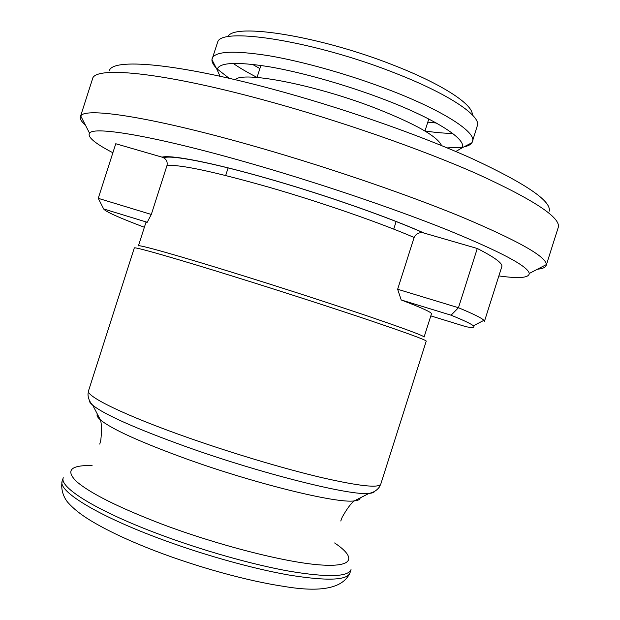 <?xml version="1.0" encoding="UTF-8"?>
<svg xmlns="http://www.w3.org/2000/svg" width="620" height="620" viewBox="0 0 620 620"><rect width="100%" height="100%" fill="white"/><g stroke="black" fill="none" stroke-linecap="round" stroke-linejoin="round"><path stroke-width="0.93" d="M397.645 289.261L414.121 237.476C416.074 233.616 419.213 232.105 423.553 232.926L477.284 248.481L458.459 307.729L397.645 289.261L401.21 299.956C421.84 307.83 431.923 312.457 431.466 313.836L424.096 337.048C423.94 335.854 406.007 329.158 370.272 316.952C335.002 304.97 284.991 288.757 240.824 275.009C178.467 255.579 137.632 244.141 138.415 245.869L145.84 222.688L147.219 222.278L103.664 208.956C105.532 211.637 119.102 217.744 144.375 227.269M424.103 233.074C389.414 217.519 325.345 195.006 269.281 178.963C212.807 162.673 171.12 154.62 162.014 157.139L115.769 143.739L98.255 198.33L151.311 214.45L166.997 165.486C167.656 162.091 166.563 159.549 163.719 157.86C169.973 154.458 213.047 162.766 269.367 179.033C325.182 195.013 389.035 217.434 423.553 232.926M151.311 214.45L147.219 222.278M88.544 390.778C85.459 396.11 124.674 415.423 187.767 437.581C232.461 453.329 284.084 468.728 321.307 477.509C359.096 486.134 378.921 488.32 380.796 484.05L426.235 341.116C426.056 340.024 407.704 333.281 371.163 320.889C335.079 308.714 283.898 292.144 238.739 278.054C175.011 258.145 133.455 246.334 134.308 247.953L88.544 390.778L87.978 394.126C88.063 398.257 89.644 401.954 92.721 405.224C90.226 403.132 89.086 401.466 89.311 400.233M162.014 157.139L163.719 157.86M498.868 275.923C518.894 278.729 529.023 277.915 529.24 273.482C528.255 266.36 500.712 251.743 446.625 229.625C392.817 208.08 315.557 181.978 247.558 162.579C154.365 135.912 93.79 125.976 89.52 133.153C87.133 136.896 94.922 143.422 112.879 152.745M537.432 269.219C542.539 268.747 545.453 267.491 546.181 265.453L546.313 264.601C546.321 256.587 517.762 240.544 460.614 216.488C403.651 193.076 320.889 164.92 248.163 144.483C148.428 116.343 84.568 107.198 80.755 116.017L80.368 116.792C79.778 118.877 81.429 121.59 85.32 124.938M558.209 227.532L558.217 227.509C561.232 217.915 534.456 200.159 477.881 174.243C421.29 149.102 336.931 119.745 262.5 99.65C159.293 71.649 94.248 66.139 92.535 78.887L92.527 78.918M549.235 211.149C551.552 201.198 526.07 183.791 472.796 158.945C419.6 134.912 340.915 107.384 271.165 88.761C174.491 62.798 112.127 58.14 109.337 70.757M401.21 299.956L451.073 315.2C463.876 320.408 471.301 323.942 473.354 325.81C475.16 327.515 472.828 327.848 466.349 326.81L430.815 315.89M477.284 248.481C494.799 257.416 502.967 263.492 501.789 266.709L484.414 321.454L483.894 320.331C481.864 318.13 473.386 313.929 458.459 307.729L451.073 315.2M103.664 208.956L98.727 199.276M427.785 122.156L436.302 123.024M472.293 114.599C472.905 104.431 442.378 84.235 394.39 65.526C320.765 36.107 233.624 22.444 227.99 36.627M424.971 130.991C435.472 132.517 444.695 133.331 452.639 133.432M463.83 146.932C468.015 146.064 470.758 144.638 472.037 142.662L477.695 124.55C478.594 114.158 446.237 92.946 394.863 73.013C315.96 41.649 223.014 26.792 217.814 41.618L211.931 59.652C211.838 62.008 213.241 64.751 216.155 67.89M447.19 147.893L462.218 147.227M472.549 141.577C476.579 132.401 443.843 110.833 389.453 89.985C350.029 74.795 303.467 61.613 269.103 55.761C234.05 50.267 215.07 51.166 212.149 58.474M455.801 151.505L461.877 147.948C467.844 140.035 436.689 119.42 383.64 99.247C345.72 84.739 300.956 72.114 268.514 66.635C235.46 61.504 218.341 62.573 217.155 69.843L220.046 76.268M217.294 69.068L229.16 78.306M233.097 63.364C239.622 67.89 247.613 72.563 257.06 77.399M252.441 64.348L259.888 68.572M441.525 145.56C437.573 136.377 415.137 123.752 374.232 107.678C314.084 84.475 242.746 70.92 235.127 79.693M334.606 542.957C356.795 557.768 353.896 567.664 318.851 564.82C284.038 562.038 218.116 545.228 162.533 524.365C118.583 507.509 89.807 493.132 76.206 481.229C65.472 470.301 70.765 465.078 92.078 465.558M414.121 237.476C380.339 222.867 320.92 202.205 268.879 187.201C213.745 171.577 179.785 164.339 166.997 165.486M374.697 491.311C374.162 492.45 372.279 493.148 369.032 493.404C351.122 496.031 262.353 473.99 186.078 446.695C135.71 428.505 104.586 414.679 92.721 405.224L100.401 419.88C97.495 417.345 96.48 415.416 97.363 414.09M360.104 497.945C360.057 499.534 358.112 500.526 354.276 500.906C336.885 503.673 255.68 483.902 186.186 458.823C140.205 442.075 111.608 429.094 100.401 419.88C101.695 423.879 101.827 430.652 100.804 440.185L99.766 444.098M349.959 572.95L351.029 569.586C348.153 576.98 327.755 577.553 289.835 571.299C252.557 564.681 201.539 550.25 157.868 533.781C96.17 510.64 58.9 487.15 63.263 477.749L62.186 481.104C60.171 491.257 65.302 499.736 68.332 502.952C73.501 508.718 80.693 514.445 89.915 520.134C106.772 530.394 128.658 540.702 155.581 551.056C198.23 567.37 247.783 581.041 284.007 586.419C321.059 592.728 343.046 588.233 349.959 572.95C347.045 580.467 326.616 581.142 288.664 574.98C251.356 568.432 200.338 554.032 156.666 537.525C94.984 514.337 57.769 490.668 62.186 481.104M380.796 484.05L379.324 487.103C376.867 490.42 373.434 492.52 369.032 493.404L354.276 500.906C350.904 503.417 346.882 508.857 342.194 517.22L340.767 521.009M89.52 133.153L80.755 116.017M92.535 78.887L80.368 116.792M558.217 227.509L546.181 265.453M529.24 273.482L546.313 264.601M473.354 325.81L483.894 320.331M260.888 65.433L257.044 77.446M228.129 167.857L225.68 175.499M461.877 147.948L472.037 142.662M217.155 69.843L211.931 59.652M428.784 119.017L424.956 131.029M396.157 221.479L393.723 229.129"/></g></svg>
